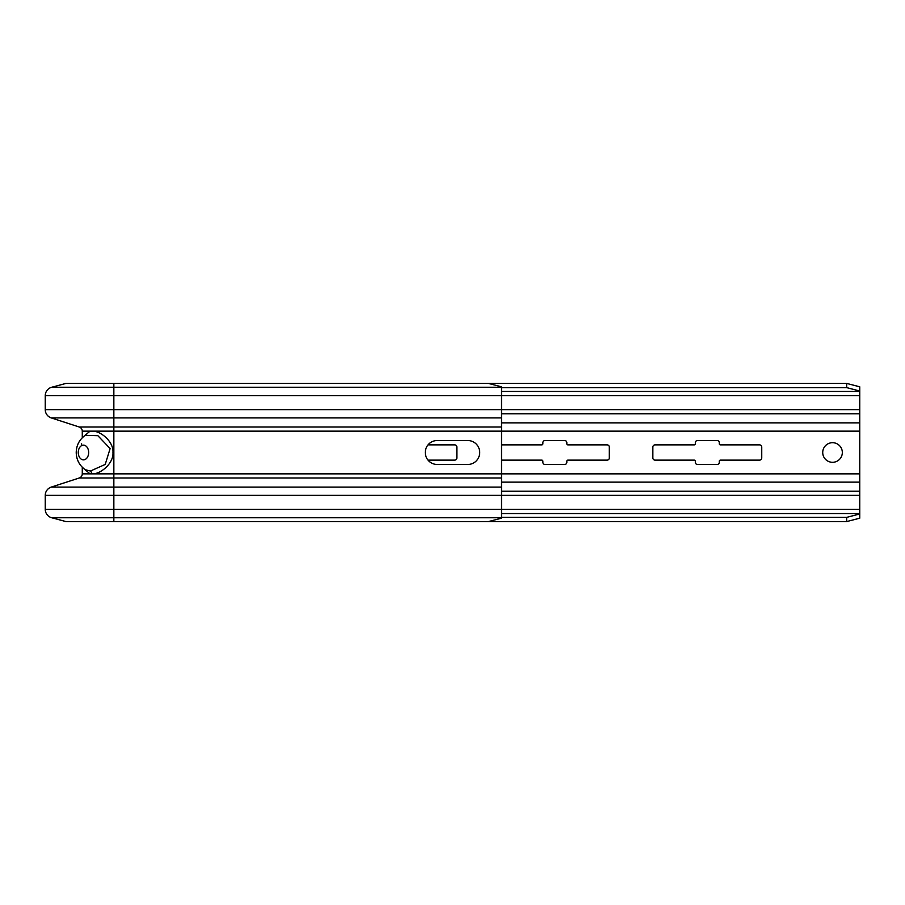 <?xml version="1.0" encoding="UTF-8"?>
<svg xmlns="http://www.w3.org/2000/svg" width="905" height="905" viewBox="0 0 905 905"><rect width="100%" height="100%" fill="white"/><g stroke="black" fill="none" stroke-linecap="round" stroke-linejoin="round"><path stroke-width="1.36" d="M80.726 465.487L82.276 467.229L82.276 473.847A4.355 4.355 0 0 1 79.267 477.987L51.268 487.082A8.711 8.711 0 0 0 45.25 495.363L45.25 509.345A8.711 8.711 0 0 0 51.709 517.751L65.941 521.574L488.429 521.574L501.506 518.192L501.506 386.808L488.429 383.426L113.849 383.426L113.849 387.25L501.506 387.25M83.52 468.383L90.036 473.847L82.276 473.847A4.355 4.355 0 0 1 79.267 477.987L51.268 487.082A8.711 8.711 0 0 0 45.25 495.363L113.849 495.363L113.849 509.345L45.25 509.345A8.711 8.711 0 0 0 51.709 517.751L65.941 521.574M859.75 391.017L846.684 387.634L846.684 383.426L859.75 386.808L859.75 518.192L846.684 521.574L488.429 521.574M859.75 513.983L846.684 517.366L846.684 521.574M846.684 517.366L501.506 517.366M90.036 473.847L93.113 473.847C101.394 473.553 113.759 462.964 112.967 452.5C113.759 442.036 101.394 431.447 93.113 431.153L90.036 431.153L83.52 436.617M90.41 471.03L105.218 464.435L110.116 448.563L97.864 435.69L85.228 435.316C79.391 439.559 76.393 445.283 76.224 452.5C76.393 459.717 79.391 465.442 85.228 469.684L90.41 471.03A3.269 2.296 89.4 0 1 91.677 473.869M113.849 383.426L65.941 383.426L51.709 387.25A8.711 8.711 0 0 0 45.25 395.655L45.25 409.637A8.711 8.711 0 0 0 51.268 417.918L79.267 427.013A4.355 4.355 0 0 1 82.276 431.153L82.276 437.771M65.941 383.426L51.709 387.25A8.711 8.711 0 0 0 45.25 395.655L113.849 395.655L113.849 409.637L45.25 409.637A8.711 8.711 0 0 0 51.268 417.918L79.267 427.013L113.849 427.013L113.849 487.082L501.506 487.082M832.532 462.297A9.797 9.797 0 0 0 842.329 452.5A9.797 9.797 0 0 0 832.532 442.703A9.797 9.797 0 0 0 822.724 452.5A9.797 9.797 0 0 0 832.532 462.297M428.02 444.875L454.683 444.875A2.183 2.183 0 0 1 456.855 447.059L456.855 457.941A2.183 2.183 0 0 1 454.683 460.125L428.02 460.125M501.506 445.17A2.183 2.183 0 0 1 502.592 444.875L541.79 444.875A1.086 1.086 0 0 0 542.876 443.789L542.876 442.703A2.183 2.183 0 0 1 545.059 440.52L564.652 440.52A2.183 2.183 0 0 1 566.835 442.703L566.835 443.789A1.086 1.086 0 0 0 567.921 444.875L607.119 444.875A2.183 2.183 0 0 1 609.303 447.059L609.303 457.941A2.183 2.183 0 0 1 607.119 460.125L567.921 460.125A1.086 1.086 0 0 0 566.835 461.211L566.835 462.297A2.183 2.183 0 0 1 564.652 464.48L545.059 464.48A2.183 2.183 0 0 1 542.876 462.297L542.876 461.211A1.086 1.086 0 0 0 541.79 460.125L502.592 460.125A2.183 2.183 0 0 1 501.506 459.831M720.369 460.125A1.086 1.086 0 0 0 719.283 461.211L719.283 462.297A2.183 2.183 0 0 1 717.099 464.48L697.506 464.48A2.183 2.183 0 0 1 695.323 462.297L695.323 461.211A1.086 1.086 0 0 0 694.237 460.125L655.039 460.125A2.183 2.183 0 0 1 652.856 457.941L652.856 447.059A2.183 2.183 0 0 1 655.039 444.875L694.237 444.875A1.086 1.086 0 0 0 695.323 443.789L695.323 442.703A2.183 2.183 0 0 1 697.506 440.52L717.099 440.52A2.183 2.183 0 0 1 719.283 442.703L719.283 443.789A1.086 1.086 0 0 0 720.369 444.875L759.567 444.875A2.183 2.183 0 0 1 761.75 447.059L761.75 457.941A2.183 2.183 0 0 1 759.567 460.125L720.369 460.125M846.684 383.426L488.429 383.426M846.684 387.634L501.506 387.634M467.749 464.48L437.251 464.48A11.98 11.98 0 0 1 425.282 452.5A11.98 11.98 0 0 1 437.251 440.52L467.749 440.52A11.98 11.98 0 0 1 479.718 452.5A11.98 11.98 0 0 1 467.749 464.48M81.574 444.66L81.631 443.823M859.75 509.345L113.849 509.345L113.849 521.574M45.25 509.345A8.711 8.711 0 0 0 51.709 517.751L501.506 517.751M859.75 513.554L501.506 513.554M859.75 495.363L113.849 495.363L113.849 487.082L51.268 487.082M859.75 491.223L501.506 491.223M859.75 482.127L501.506 482.127M859.75 473.847L93.113 473.847M79.267 477.987L501.506 477.987M82.276 431.153L90.036 431.153M93.113 431.153L859.75 431.153M83.52 459.864A7.364 5.204 90 0 1 78.26 452.5A7.364 5.204 -90 0 1 83.464 445.136A7.364 5.204 -90 0 1 88.667 452.5A7.364 5.204 90 0 1 83.52 459.864M859.75 422.873L501.506 422.873M859.75 413.777L501.506 413.777M45.25 409.637A8.711 8.711 0 0 0 51.268 417.918L113.849 417.918L113.849 427.013L501.506 427.013M859.75 409.637L113.849 409.637L113.849 417.918L501.506 417.918M45.25 395.655A8.711 8.711 0 0 1 51.709 387.25L113.849 387.25L113.849 395.655L859.75 395.655M859.75 391.446L501.506 391.446M76.28 451.018L76.258 453.71M76.393 449.819L76.914 447.127M77.887 444.287L78.577 442.828M79.821 440.735L81.36 438.744"/></g></svg>
